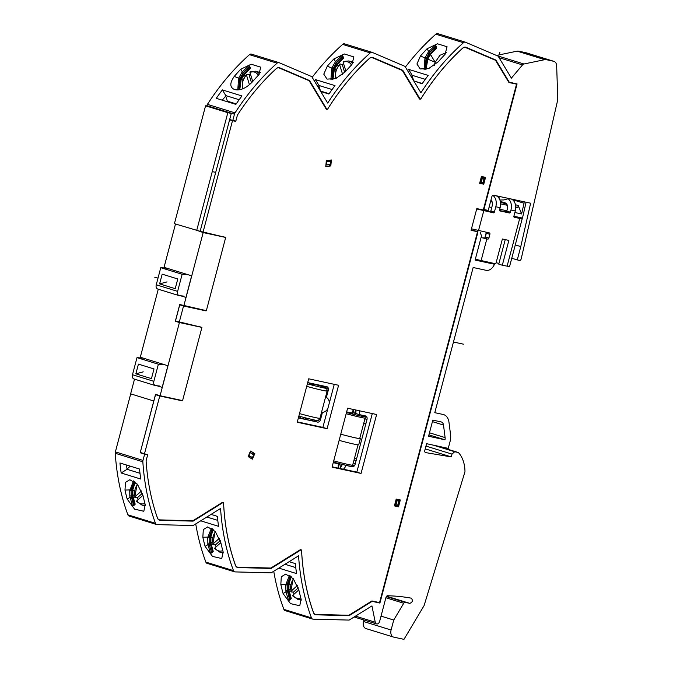 <?xml version="1.0" encoding="UTF-8"?>
<svg xmlns="http://www.w3.org/2000/svg" width="673" height="673" viewBox="0 0 673 673"><rect width="100%" height="100%" fill="white"/><g stroke="black" fill="none" stroke-linecap="round" stroke-linejoin="round"><path stroke-width="1.01" d="M480.16 232.294L481.506 235.861L475.113 260.064L494.462 264.245A9.632 6.629 -72.9 0 1 486.133 270.319L473.144 267.501L434.792 412.675L443.128 414.475A12.846 8.842 -72.9 0 1 443.633 414.61A12.846 8.842 -72.9 0 1 448.984 422.308L450.59 434.859A12.846 8.842 -72.9 0 1 450.111 441.311L448.243 448.378L426.598 443.692L424.806 450.456A1.926 1.329 107.1 0 0 425.538 452.576A1.926 1.329 107.1 0 0 425.656 452.609L451.255 456.9L451.995 454.107L454.679 451.734L458.389 452.542A32.111 22.108 -72.9 0 1 464.976 471.344A1.607 1.102 -72.9 0 1 464.875 472.034L424.099 605.582L403.968 639.35L393.789 637.146A6.419 4.425 -72.9 0 1 393.537 637.079A6.419 4.425 -72.9 0 1 391.097 634.336A6.419 4.425 -72.9 0 1 391.097 630.012L393.739 620.035L403.741 603.26A1.926 1.329 -72.9 0 1 405.239 602.377L409.849 603.378C412.675 602.091 413.129 600.35 411.203 598.154A300.579 206.905 107.1 0 0 392.266 595.942A698.784 481.01 107.1 0 0 387.631 595.731A1.926 1.329 107.1 0 0 385.999 597.33L379.665 621.305A3.214 2.212 -72.9 0 1 376.56 623.905A3.214 2.212 -72.9 0 1 375.256 622.231L371.942 605.902L349.144 620.085L313.063 619.152A3.214 2.212 -72.9 0 1 312.642 619.084A3.214 2.212 -72.9 0 1 311.481 617.873A211.945 145.898 -72.9 0 1 298.568 555.805L271.185 572.841L235.062 571.907A3.214 2.212 -72.9 0 1 234.641 571.84A3.214 2.212 -72.9 0 1 233.481 570.628A211.945 145.898 -72.9 0 1 220.567 508.477L193.126 525.546L157.07 524.612A3.214 2.212 -72.9 0 1 156.658 524.545A3.214 2.212 -72.9 0 1 155.488 523.325A211.945 145.898 -72.9 0 1 142.844 461.787A3.214 2.212 -72.9 0 1 142.979 460.399L144.636 454.14L147.665 454.797L146.091 460.778A207.452 142.802 107.1 0 0 157.49 518.101A5.266 3.626 107.1 0 0 159.434 520.17A5.266 3.626 107.1 0 0 160.115 520.279L193.092 521.138L222.435 502.882A1.287 0.883 -72.9 0 1 223.587 503.665A207.452 142.802 107.1 0 0 235.474 565.413A5.266 3.626 107.1 0 0 237.409 567.465A5.266 3.626 107.1 0 0 238.091 567.575L271.152 568.433L300.436 550.211A1.287 0.883 -72.9 0 1 301.588 550.994A207.452 142.802 107.1 0 0 313.475 612.657A5.266 3.626 107.1 0 0 315.41 614.71A5.266 3.626 107.1 0 0 316.091 614.819L349.11 615.669L372.102 601.368L379.909 603.058L477.998 231.823L473.54 230.469L477.998 231.823M429.475 432.789L445.105 437.61A5.14 3.533 107.1 0 1 445.004 439.805L428.558 436.247L432.823 420.12L441.16 421.921A5.14 3.533 107.1 0 1 441.362 421.979A5.14 3.533 107.1 0 1 443.507 425.05L432.419 421.635M445.105 437.61L443.507 425.05M393.739 620.035L381.036 616.115M393.537 637.079L365.935 628.565A6.419 4.425 107.1 0 1 363.496 625.823A6.419 4.425 107.1 0 1 363.496 621.49L363.891 620.001M251.517 54.168A3.214 2.212 107.1 0 0 251.366 54.109A3.214 2.212 107.1 0 0 249.464 54.664A211.945 145.898 107.1 0 0 207.427 104.365A3.214 2.212 107.1 0 0 206.855 105.661L206.754 106.065M164.136 267.341L163.976 267.955M140.388 357.245L140.211 357.91M130.713 393.865L115.377 451.886A3.214 2.212 107.1 0 0 115.243 453.274A211.945 145.898 107.1 0 0 127.887 514.811A3.214 2.212 107.1 0 0 129.056 516.031L156.658 524.545M195.734 523.922A211.945 145.898 107.1 0 0 205.871 562.115A3.214 2.212 107.1 0 0 207.04 563.326L234.641 571.84M273.743 571.242A211.945 145.898 107.1 0 0 283.88 609.359A3.214 2.212 107.1 0 0 285.041 610.571L312.642 619.084M526.58 52.923A6.419 4.425 107.1 0 0 526.336 52.839A6.419 4.425 107.1 0 0 526.076 52.772L518.555 51.14A6.419 4.425 107.1 0 0 517.184 51.148L496.489 55.447M437.896 33.709A3.214 2.212 107.1 0 0 437.744 33.65A3.214 2.212 107.1 0 0 435.843 34.197A211.945 145.898 107.1 0 0 405.407 67.056M344.711 43.905A3.214 2.212 107.1 0 0 344.559 43.854A3.214 2.212 107.1 0 0 342.658 44.401A211.945 145.898 107.1 0 0 312.179 77.336M198.686 230.982L203.179 232.572L225.691 237.443L206.35 310.657L179.741 304.524L175.317 321.273L201.925 327.398L182.585 400.612L160.073 395.741L179.413 322.535L201.925 327.406L198.14 326.228M160.073 395.741L155.53 394.336L140.186 452.769L144.636 454.14M207.427 104.365L235.028 112.879A3.214 2.212 -72.9 0 0 234.456 114.174L232.808 120.433L235.836 121.09L237.418 115.117A207.452 142.802 107.1 0 1 276.241 68.654A5.266 3.626 107.1 0 1 279.43 67.695A5.266 3.626 107.1 0 1 279.674 67.788L279.177 67.637M229.686 119.474L232.808 120.433M515.745 207.116L517.815 207.57L518.269 205.568L521.609 213.964L514.879 212.508M506.904 210.784L499.719 209.227M491.753 207.503L489.145 206.939M521.609 213.964L524.04 203.238A1.926 1.329 107.1 0 0 523.897 201.749M526.093 202.228L522.484 218.086L513.894 216.226A0.967 0.665 107.1 0 0 514.29 217.32L522.164 218.868L514.853 216.437M486.318 232.353L484.888 237.754M478.974 260.148L475.214 259.669M147.665 454.797L140.186 452.769M178.606 321.938L175.417 321.248M202.371 231.983L200.916 231.672M325.925 164.91L325.858 165.592M250.861 458.263L252.341 457.733L253.713 454.83M253.671 454.864L249.935 452.534M248.69 455.318L252.51 457.657L248.48 455.781M249.826 452.5L250.238 452.685L248.615 455.478M330.46 164.431L330.67 161.284L329.804 160.182M326.102 161.89L326.548 161.932L326.27 164.927L330.502 164.397M329.509 165.903L330.418 164.347M329.442 165.911L330.35 164.607L325.917 164.986M326.254 161.377L330.779 161.411L326.203 161.915M396.826 499.206L398.063 499.862M395.186 505.684L396.784 506.029A0.967 0.698 -77.8 0 0 397.701 505.305L397.928 505.322A0.967 0.925 -66.9 0 1 396.91 506.046M399.081 500.998L396.666 500.476L396.742 499.459A0.967 0.698 102.2 0 1 397.163 500.594L396.01 504.935A0.967 0.698 102.2 0 1 395.11 505.667L395.522 504.817L397.701 505.305L398.845 500.956A0.967 0.698 -77.8 0 0 398.424 499.82A0.967 0.925 -66.9 0 1 399.072 500.981L397.928 505.322M482.827 176.856L483.298 177.26M480.421 183.081L482.019 183.426A0.967 0.698 -77.8 0 0 482.936 182.703L483.172 182.745A0.967 0.925 -66.9 0 1 482.146 183.451M483.172 182.745L484.08 178.362A0.967 0.698 -77.8 0 0 483.66 177.226A0.967 0.925 -66.9 0 1 484.308 178.379M480.312 183.056L480.345 183.064A0.967 0.698 102.2 0 1 480.345 183.064L481.245 182.341A0.967 0.698 102.2 0 1 480.379 183.073L482.061 183.435A0.967 0.967 0 0 0 483.197 182.745L484.341 178.395A0.967 0.967 0 0 0 483.794 177.268L482.894 176.881M479.975 182.021L480.758 182.223L481.969 176.856A0.967 0.698 102.2 0 1 482.398 177.992L481.119 177.68M306.526 418.118L306.215 419.287M355.554 409.941L354.688 413.197M341.228 464.151L340.286 467.718M377.73 602.209L379.909 603.058M508.653 82.056L517.074 83.932L483.895 209.496L488.228 210.43L491.828 196.777A1.926 1.329 107.1 0 1 493.62 195.204L530.627 203.204L520.776 246.596L515.282 244.896M483.466 209.362L483.895 209.496M494.462 264.245L486.672 261.847M509.268 82.241L495.908 60.074L466.036 47.32A5.266 3.626 107.1 0 0 465.792 47.236A5.266 3.626 107.1 0 0 462.62 48.178A207.452 142.802 107.1 0 0 421.189 98.308A1.287 0.883 -72.9 0 1 419.775 98.527L402.765 70.295L372.85 57.525A5.266 3.626 107.1 0 0 372.606 57.441A5.266 3.626 107.1 0 0 369.435 58.383A207.452 142.802 107.1 0 0 327.97 108.589A1.287 0.883 -72.9 0 1 326.556 108.816L309.513 80.524L279.674 67.788M235.028 112.879A211.945 145.898 -72.9 0 1 277.066 63.178A3.214 2.212 -72.9 0 1 278.967 62.623A3.214 2.212 -72.9 0 1 279.118 62.682L311.742 76.604L327.684 103.062A211.945 145.898 -72.9 0 1 370.259 52.915A3.214 2.212 -72.9 0 1 372.161 52.368A3.214 2.212 -72.9 0 1 372.312 52.418L404.995 66.375L420.903 92.781A211.945 145.898 -72.9 0 1 463.445 42.71A3.214 2.212 -72.9 0 1 465.346 42.163A3.214 2.212 -72.9 0 1 465.497 42.222L498.138 56.153L511.387 78.135L522.509 64.928A3.214 2.212 -72.9 0 1 523.947 63.994L544.785 59.661A6.419 4.425 -72.9 0 1 546.156 59.653L553.686 61.285A6.419 4.425 -72.9 0 1 553.938 61.352A6.419 4.425 -72.9 0 1 556.664 65.904L557.757 98.468A6.419 4.425 -72.9 0 1 557.547 100.681L521.196 258.878A1.926 1.329 -72.9 0 1 519.405 260.459L511.741 258.297M520.776 246.596L517.243 259.997M490.541 201.664L492.19 202.026M500.594 203.843L507.341 205.299M515.459 204.701L518.269 205.568M500.67 196.726L498.365 197.399M508.897 198.51L503.951 199.948L499.879 199.999M278.58 67.586L307.359 79.969M371.765 57.323L400.628 69.765M464.95 47.118L493.772 59.544M307.283 79.835L309.513 80.524M400.536 69.613L402.765 70.295M493.679 59.392L495.908 60.074M222.368 89.904A211.945 145.898 -72.9 0 0 216.285 98.334L235.878 104.374A211.945 145.898 107.1 0 1 241.96 95.953L222.368 89.904L225.8 95.6L239.167 99.722M240.774 69.226L251.189 64.238L260.754 67.165L258.802 74.787A211.945 145.898 107.1 0 0 252.316 81.938C246.158 88.23 240.286 90.788 234.717 89.593C229.678 87.532 229.535 83.132 234.288 76.377A211.945 145.898 -72.9 0 1 240.774 69.226L242.322 71.801L241.615 72.945L242.633 73.837L243.399 72.465L242.322 71.801L249.01 65.508L249.893 67.679L243.533 74.198L240.673 79.288L238.73 87.448M234.187 89.408L234.717 89.593M320.718 91.503L328.904 94.027A211.945 145.898 107.1 0 1 335.003 85.631L315.41 79.582L318.968 85.488L332.1 89.534M314.375 80.97A211.945 145.898 -72.9 0 1 315.41 79.582M333.884 58.955L344.324 53.991L353.889 56.919L351.92 64.515A211.945 145.898 107.1 0 0 345.342 71.725L335.819 78.539L327.044 79.12L323.78 74.173L327.314 66.156A211.945 145.898 -72.9 0 1 333.884 58.955L335.507 61.655L334.809 62.799L336.424 64.684L334.144 68.663A2.566 0.58 -150.2 0 0 334.288 68.932A2.566 0.58 -150.2 0 0 334.607 69.277L336.954 65.18L336.719 64.053L337.24 64.524L343.508 58.248L342.195 55.363L335.507 61.655L336.593 62.32L342.574 56.633L343.508 58.248M407.602 70.699A211.945 145.898 -72.9 0 1 408.604 69.361L412.187 75.309L411.262 76.772M422.291 83.519L413.735 80.878L422.089 83.805A211.945 145.898 107.1 0 1 428.188 75.41L408.604 69.361M427.052 48.767L437.484 43.804L447.049 46.731L445.08 54.328A211.945 145.898 107.1 0 0 438.485 61.554L428.962 68.377L420.196 68.957L416.924 64.002L420.457 55.994A211.945 145.898 -72.9 0 1 427.052 48.767L428.701 51.51L427.994 52.654L429.618 54.538L427.338 58.517A2.566 0.58 -150.2 0 0 427.473 58.787A2.566 0.58 -150.2 0 0 427.801 59.131L430.148 55.035L429.912 53.907L430.434 54.378L436.693 48.103L435.389 45.217L428.701 51.51L429.786 52.174L435.768 46.487L436.693 48.103M451.255 456.9L425.227 448.874M451.995 454.107L425.967 446.081M454.679 451.734L433.311 445.147M458.389 452.542L437.021 445.947M413.735 80.878L412.12 75.755M425.26 79.347L412.187 75.309M426.102 69.252L427.801 59.131L435.187 62.286A13.006 9.414 113.1 0 0 434.388 65.323M446.493 52.544L439.906 55.295L435.187 62.286L430.434 54.378L430.148 55.035M436.087 46.084L436.558 47.118M429.912 53.907L436.474 47.043M425.143 69.428L426.001 58.803L429.786 52.174M427.338 58.517L425.487 68.621M425.445 68.495L427.01 58.904L427.473 59.737M426.001 58.803L424.966 57.92L424.083 69.538M435.389 45.217L436.163 46.344M329.131 93.707L320.525 91.048L318.909 85.934L318.009 87.002M318.909 85.934L318.968 85.488M320.811 91.528L320.483 91.107M332.925 79.431L334.279 69.883L334.607 69.277L336.029 69.883M342.902 56.229L343.365 57.264M336.719 64.053L343.289 57.188M331.974 79.599L332.815 68.949L336.593 62.32M334.144 68.663L332.294 78.749M332.563 79.389L333.816 69.05L334.279 69.883M332.815 68.949L331.772 68.066L330.914 79.7M342.195 55.363L342.969 56.49M236.206 103.894L227.356 101.169L225.741 96.046L222.258 100.176M225.741 96.046L225.8 95.6M227.785 101.884L227.356 101.169L226.969 101.631M238.839 89.837L239.622 79.094L238.579 78.211L237.779 89.938M239.622 79.094L242.633 73.837L243.761 75.326L250.314 68.394L250.095 67.334L250.314 68.394M243.399 72.465L249.776 66.635L249.01 65.508M239.765 89.686L241.094 80.028L243.761 75.326M240.951 78.808A2.566 0.58 -150.2 0 0 241.094 79.078A2.566 0.58 -150.2 0 0 241.414 79.422L242.877 80.045M241.615 72.945L238.839 77.79A2.566 0.58 -150.2 0 0 239.319 78.186A2.566 0.58 -150.2 0 0 239.908 78.59L240.631 79.195L239.066 88.802L239.479 89.745M249.708 66.375L250.171 67.409M243.533 74.198L244.922 76.116M377.688 602.377L371.74 601.09M371.555 601.199L372.102 601.368M191.813 520.742L193.092 521.138M269.797 568.012L271.152 568.433M347.764 615.257L349.11 615.669M225.691 237.443L203.179 232.572L225.691 237.451L221.905 236.273M139.53 469.022A211.945 145.898 107.1 0 0 140.741 479.033L121.157 472.984A211.945 145.898 -72.9 0 1 119.945 462.982L139.53 469.022M124.985 490.07L125.481 482.39L129.83 479.731L137.477 484.358L143.021 495.631A211.945 145.898 107.1 0 0 145.225 504.657L143.82 511.27L134.566 509.133L127.197 499.097A211.945 145.898 -72.9 0 1 124.985 490.07L131.084 489.877L134.39 481.473M126.44 464.984L127.062 469.308L121.157 472.984M130.259 466.162L127.231 468.888M127.062 469.308L140.001 473.304M132.909 494.891L132.127 495.85L132.842 495.589L132.875 489.599L135.239 482.129M134.348 482.507L132.127 490.137L132.177 495.168L131.142 495.799L131.084 489.877M134.465 490.314L132.867 490.272A2.566 0.782 -0.6 0 0 132.396 490.466A2.566 0.782 -0.6 0 0 132.135 490.684M132.127 495.85L134.432 504.674L133.532 505.28L131.142 495.799L129.805 496.127L132.556 506.247L133.801 505.583L132.556 506.247M131.142 497.339L129.864 497.44L127.197 499.097M134.407 482.448L132.026 490.222L131.092 490.449A2.566 0.782 -0.6 0 0 130.369 490.524A2.566 0.782 -0.6 0 0 129.746 490.667L129.805 496.127M133.49 480.892L129.746 490.667M134.55 505.028L135.18 504.17L132.842 495.589L134.272 494.689M134.44 505.078L135.18 504.17M211.044 514.399L217.329 516.334A211.945 145.898 107.1 0 0 218.565 526.32L200.722 520.818M202.842 537.256L203.313 529.575L207.654 526.925L215.301 531.544L220.87 542.817A211.945 145.898 107.1 0 0 223.133 551.936L221.754 558.531L212.5 556.394L205.105 546.375A211.945 145.898 -72.9 0 1 202.842 537.256L209.126 537.079L212.332 528.751M278.799 568.105L296.566 573.581A211.945 145.898 107.1 0 1 295.321 563.595L289.121 561.677M280.834 584.45L281.297 576.769L285.646 574.111L293.293 578.738L298.862 590.011A211.945 145.898 107.1 0 0 301.134 599.163L299.746 605.75L290.492 603.622L283.106 593.603A211.945 145.898 -72.9 0 1 280.834 584.45L287.169 584.273L290.349 575.962M295.767 567.6L284.965 564.268M288.995 589.279L288.212 590.238L288.919 589.977L288.961 583.987L291.216 576.652M290.383 576.954L288.204 584.526L288.263 589.556L287.228 590.196L287.169 584.273M290.526 584.702L288.944 584.66A2.566 0.782 -0.6 0 0 288.481 584.854A2.566 0.782 -0.6 0 0 288.212 585.073M288.212 590.238L290.509 599.071L289.609 599.668L287.228 590.196L285.89 590.515L285.941 591.828L288.641 600.636L289.886 599.971L288.641 600.636M287.228 591.727L285.941 591.828L283.106 593.603M288.961 583.987L288.12 584.61L290.492 576.837M289.457 575.373L285.815 584.585L285.89 590.515M290.635 599.416L291.258 598.558L288.919 589.977L290.315 589.102M290.526 599.466L291.258 598.558M206.847 517.007L217.774 520.38M210.952 542.085L210.169 543.044L212.475 551.877L211.566 552.474L209.185 544.533L207.898 544.634L210.599 553.442L213.215 551.364L210.885 542.783L210.918 536.793L213.198 529.432M212.592 552.222L211.65 552.97M212.332 529.769L210.169 537.332L210.22 542.362L209.185 542.993L209.126 537.079M212.508 537.508L210.901 537.466A2.566 0.782 -0.6 0 0 210.439 537.66A2.566 0.782 -0.6 0 0 210.169 537.878M210.169 543.044L212.315 541.883M209.185 544.533L209.185 542.993L207.848 543.321L207.898 544.634L205.105 546.375M210.918 536.793L210.077 537.416L212.449 529.643M211.44 528.162L207.772 537.39L207.848 543.321M211.844 552.777L210.599 553.442M212.483 552.272L213.215 551.364M445.004 439.805L428.928 434.851M180.717 295.8L185.95 297.416L191.654 275.829L164.052 267.316L175.493 224.016M180.751 295.809L185.958 297.407M156.944 385.755L162.185 387.37L167.905 365.733L140.304 357.22L158.273 289.197M198.602 230.965L203.137 232.37M183.838 305.786L203.179 232.58M175.317 321.273L201.925 327.406M153.781 400.982L130.629 393.84L134.507 379.151M156.986 385.764L162.185 387.362M179.826 304.549L175.401 321.29L179.413 322.527M360.282 414.812A16.699 0.715 -165.2 0 1 366.087 416.924A16.699 0.715 -165.2 0 1 361.519 416.225A16.699 0.715 -165.2 0 1 346.502 412.465M346.174 413.702A16.699 0.715 14.8 0 0 361.191 417.462A16.699 0.715 14.8 0 0 365.759 418.16L366.087 416.924M352.921 412.717A16.699 0.715 -165.2 0 1 355.689 413.483A5.46 3.76 -72.9 0 0 355.765 409.983M347.428 412.044L352.745 413.39L353.729 409.672M359.777 438.283A16.699 0.715 -165.2 0 1 360.349 438.636A16.699 0.715 -165.2 0 1 355.781 437.938A16.699 0.715 -165.2 0 1 340.765 434.178A16.059 0.681 14.8 0 0 359.727 438.468L365.094 418.185M339.125 440.378A16.699 0.715 14.8 0 0 354.133 444.138A16.699 0.715 14.8 0 0 358.701 444.836L360.349 438.636M352.719 464.959A16.699 0.715 -165.2 0 1 353.291 465.312A16.699 0.715 -165.2 0 1 348.723 464.606A16.699 0.715 -165.2 0 1 333.715 460.854A16.059 0.681 14.8 0 0 352.669 465.144L358.036 444.861M333.387 462.09A16.699 0.715 14.8 0 0 348.395 465.851A16.699 0.715 14.8 0 0 352.963 466.549L353.291 465.312M298.854 416.082A16.059 0.69 14.8 0 0 318.666 420.633L319.28 418.312M299.51 413.609A16.699 0.715 14.8 0 0 319.953 418.286L327.154 391.047A16.699 0.715 -165.2 0 1 306.711 386.361A16.059 0.69 14.8 0 0 326.531 390.878L327.196 388.371A16.059 0.69 -165.2 0 1 307.376 383.829M326.582 390.693A16.699 0.715 -165.2 0 1 327.154 391.047M309.235 382.929A16.059 0.69 -165.2 0 1 309.361 382.954L309.185 383.618L314.148 384.931L314.384 384.039M314.325 384.266A16.059 0.69 -165.2 0 1 322.493 386.613A16.059 0.69 -165.2 0 1 327.196 388.371M354.461 458.363L356.539 459.003L365.767 424.175L363.681 423.536M343.365 469.216A5.46 3.76 107.1 0 0 345.821 465.405L349.009 466.095A7.706 5.308 107.1 0 0 349.363 466.17L352.231 466.793C353.796 466.835 354.822 465.775 355.319 463.604L356.11 460.635A7.706 5.308 107.1 0 0 356.539 459.003M356.11 460.635L354.032 459.995M298.366 417.925L300.251 418.328A7.706 5.308 107.1 0 0 300.427 418.387A7.706 5.308 107.1 0 0 301.226 418.539L314.064 421.315A7.706 5.308 107.1 0 0 314.241 421.374A7.706 5.308 107.1 0 0 315.04 421.525L317.269 422.013A3.214 2.212 107.1 0 0 317.446 422.08A3.214 2.212 107.1 0 0 320.558 419.481L322.46 412.288A7.706 5.308 107.1 0 0 327.844 408.578M329.316 403.018A7.706 5.308 107.1 0 0 326.363 397.516L328.264 390.323A3.214 2.212 107.1 0 0 327.044 386.782A3.214 2.212 107.1 0 0 326.859 386.739L307.704 382.592M333.236 462.662L334.708 462.982A7.706 5.308 107.1 0 0 334.817 463.016A7.706 5.308 107.1 0 0 335.541 463.159L338.46 463.798A5.46 3.76 107.1 0 0 338.738 468.215M365.767 424.175A7.706 5.308 107.1 0 0 365.91 423.637L367.012 419.489C367.382 417.31 366.802 416.107 365.262 415.889L359.247 414.593A5.46 3.76 107.1 0 0 359.222 410.732M365.792 415.956L365.262 415.889M353.83 409.563A5.46 3.76 107.1 0 0 351.878 413.003L346.654 411.876M324.218 386.167A3.214 2.212 -72.9 0 1 324.773 387.345M315.923 420.305A3.214 2.212 -72.9 0 1 314.072 421.029M310.859 420.331A7.706 5.308 -72.9 0 0 311.481 420.432L317.269 422.013M298.45 417.613L314.064 421.315M342.229 464.404A5.46 3.76 -72.9 0 1 339.419 468.366M333.32 462.351L338.46 463.798M325.513 397.247L326.363 397.516M322.46 412.288L321.61 412.019M311.481 420.432L315.04 421.525M298.433 417.681L301.226 418.539M300.251 418.328L298.417 417.765M359.247 414.593L355.681 413.491M363.824 422.989L365.91 423.637M334.708 462.982L333.27 462.536M333.286 462.469L335.541 463.159M343.928 464.816L345.821 465.405M349.009 466.095L347.773 465.716M348.126 465.792L349.363 466.17M353.241 462.965L355.319 463.604M166.98 268.216L160.771 267.669L182.147 274.264L188.347 274.811M183.258 296.027L179.464 295.691A3.853 2.65 -72.9 0 1 179.085 295.615A3.853 2.65 -72.9 0 1 177.622 291.375L182.147 274.264M179.085 295.615L157.718 289.028A3.853 2.65 107.1 0 1 156.254 284.78L160.771 267.669M177.773 278.975L175.207 288.683L159.619 283.871L162.185 274.163L177.773 278.975M167.013 281.894L159.619 283.871M143.475 358.196L137.006 357.624L158.374 364.219L164.851 364.783M159.493 385.982L155.699 385.646A3.853 2.65 -72.9 0 1 155.32 385.57A3.853 2.65 -72.9 0 1 153.856 381.33L158.374 364.219M155.32 385.57L133.952 378.983A3.853 2.65 107.1 0 1 132.488 374.735L137.006 357.624M153.999 368.93L151.433 378.638L135.853 373.826L138.419 364.127L153.999 368.93M143.248 371.849L135.853 373.826M155.539 394.672L140.27 452.458L144.493 453.762L159.762 395.976L155.539 394.672L159.089 395.438M471.159 229.939L477.561 231.714L471.066 230.309L476.804 208.596L483.29 210.001L516.544 84.15L508.796 82.291M229.636 119.668L231.916 120.164M179.758 304.81L182.863 305.483M332.142 466.793L356.825 472.126L372.304 413.559M297.323 421.87L322.872 427.397L334.254 384.342M394.504 505.532L395.076 505.659A0.967 0.967 0 0 0 395.135 505.675L396.826 506.037M182.349 400.561L179.026 399.846M182.274 400.847L159.762 395.976M175.485 320.979L201.698 327.33M179.27 322.148L183.536 306.022L179.75 304.852M206.123 310.606L202.792 309.883M206.047 310.892L183.536 306.022M196.676 230.553L227.827 112.677L231.285 113.426L209.025 106.561L205.568 105.812L174.416 223.688L200.142 231.302L231.285 113.426L200.142 231.302L225.472 237.376M203.036 232.193L232.505 120.677L229.611 119.786M232.505 120.677L235.743 121.384L233.775 120.644M275.064 69.748A207.133 142.583 -72.9 0 1 276.081 68.806A4.947 3.407 -72.9 0 1 279.059 67.923A4.947 3.407 -72.9 0 1 279.287 68.007L309.151 80.726L326.136 108.984A1.607 1.102 107.1 0 0 326.624 109.379A1.607 1.102 107.1 0 0 327.911 108.706A207.133 142.583 -72.9 0 1 369.275 58.576A4.947 3.407 -72.9 0 1 372.253 57.685A4.947 3.407 -72.9 0 1 372.48 57.769L402.336 70.497L419.329 98.754A1.607 1.102 107.1 0 0 419.809 99.15A1.607 1.102 107.1 0 0 421.096 98.477A207.133 142.583 -72.9 0 1 462.46 48.372A4.947 3.407 -72.9 0 1 465.438 47.48A4.947 3.407 -72.9 0 1 465.666 47.564L495.521 60.292L508.923 82.501L516.544 84.15M477.561 231.714L379.564 602.604L371.942 600.955L348.883 615.282L315.898 614.407A4.947 3.407 -72.9 0 1 315.258 614.306A4.947 3.407 -72.9 0 1 313.441 612.38A207.133 142.583 -72.9 0 1 301.597 550.766A1.607 1.102 107.1 0 0 300.915 549.664A1.607 1.102 107.1 0 0 300.158 549.791L270.882 568.046L237.889 567.162A4.947 3.407 -72.9 0 1 237.249 567.061A4.947 3.407 -72.9 0 1 235.432 565.135A207.133 142.583 -72.9 0 1 223.604 503.497A1.607 1.102 107.1 0 0 222.923 502.395A1.607 1.102 107.1 0 0 222.157 502.521L192.882 520.767L159.896 519.893A4.947 3.407 -72.9 0 1 159.257 519.783A4.947 3.407 -72.9 0 1 157.44 517.857A207.133 142.583 -72.9 0 1 155.455 512.01M147.656 454.797L144.493 453.762M483.752 184.192L479.639 183.3L481.439 176.477L485.553 177.369L483.752 184.192L481.658 183.35M326.329 160.586L325.774 166.525L330.822 165.937L331.377 159.997L326.329 160.586M394.403 505.903L396.204 499.08L400.317 499.963L398.517 506.794L394.403 505.903M252.333 459.171L254.806 453.652L250.6 451.053L248.127 456.58L252.333 459.171M327.103 428.701L297.23 422.24L308.705 378.815L338.578 385.276L327.103 428.701L322.872 427.397M361.056 473.43L332.05 467.155L347.621 408.225L376.628 414.501L361.056 473.43L356.825 472.126M485.098 177.268L483.307 184.049M325.791 166.332L330.822 165.937M399.863 499.871L398.071 506.651L398.517 506.794M396.422 505.953L398.071 506.651M250.549 451.162L254.806 453.652M471.462 228.803L489.347 232.908A1.287 0.883 107.1 0 1 489.885 234.339L488.901 238.057A1.287 0.883 107.1 0 1 487.706 239.117L481.069 237.527M490.954 200.125A5.14 3.718 -77.8 0 1 492.232 205.66L490.844 210.935L494.403 212.029A0.967 0.665 107.1 0 1 493.511 212.819L476.703 208.95M505.23 239.622L498.76 264.127L502.319 265.229L508.872 240.412L502.378 239.008L495.824 263.824L475.331 259.24M513.886 216.908L517.192 217.556L513.852 216.445M499.551 210.523L505.919 211.902A0.967 0.665 -72.9 0 0 506.811 211.112L507.392 208.941A5.14 3.718 -77.8 0 0 505.137 202.876L500.291 201.387M490.844 210.935A0.967 0.665 -72.9 0 1 489.944 211.726L480.202 209.614M486.276 232.244A1.287 0.883 -72.9 0 1 486.318 233.237L485.342 236.963A1.287 0.883 -72.9 0 1 484.148 238.015L483.281 237.83M522.164 218.868L509.545 266.634L502.319 265.229M498.92 263.505L496.136 262.647M494.403 212.029L495.799 206.762A10.28 7.445 102.2 0 0 492.804 195.363M508.098 198.737A10.28 7.445 102.2 0 1 510.95 210.035L510.378 212.205A0.967 0.665 107.1 0 1 509.478 212.996L499.955 210.935A0.967 0.665 107.1 0 1 499.551 209.867L500.123 207.696A10.28 7.445 -77.8 0 0 496.068 195.725M511.219 199.006A10.28 7.445 -77.8 0 1 515.282 210.977L513.886 216.252M142.373 493.284L137.401 497.7L135.046 497.465L135.012 496.733L141.498 490.962M135.046 497.465L135.012 496.733A10.945 7.79 91.5 0 1 137.595 484.493M138.074 499.669A12.543 8.934 91.5 0 1 137.401 497.7M136.846 501.52L136.812 500.788L136.846 501.52M142.954 495.336L136.812 500.788A10.945 7.79 91.5 0 0 144.872 503.311M220.837 542.665L214.855 547.982L214.88 548.714L214.855 547.982A10.945 7.79 91.5 0 0 222.771 550.573M215.528 531.813A10.945 7.79 91.5 0 0 213.055 543.927L213.08 544.659L213.055 543.927L219.398 538.291M213.08 544.659L215.444 544.894L220.264 540.612M216.117 546.863A12.543 8.934 91.5 0 1 215.444 544.894M298.837 589.91L292.856 595.226L292.89 595.958L292.856 595.226A10.945 7.79 91.5 0 0 300.772 597.817M293.546 579.041A10.945 7.79 91.5 0 0 291.064 591.172L291.089 591.904L291.064 591.172L297.407 585.527M291.089 591.904L293.453 592.139L298.274 587.857M294.126 594.108A12.543 8.934 91.5 0 1 293.453 592.139M258.281 75.342A10.945 7.916 113.1 0 0 249.977 72.482L250.398 71.733L249.977 72.482L252.72 81.475M251.517 82.813L249.103 74.922L246.873 74.198L246.453 74.947L246.873 74.198M249.103 74.922A12.543 9.077 113.1 0 1 250.381 73.811M249.447 84.748L246.453 74.947A10.945 7.916 113.1 0 0 243.088 88.659M351.441 65.02A10.945 7.916 113.1 0 0 343.163 62.219L343.583 61.47L343.163 62.219L345.88 71.111M344.677 72.457L342.296 64.667L340.058 63.943L339.646 64.692L340.058 63.943M342.296 64.667A12.543 9.077 113.1 0 1 343.575 63.548M342.607 74.4L339.646 64.692A10.945 7.916 113.1 0 0 336.264 78.362M227.827 112.677L205.568 105.812M499.888 52.385L499.231 54.875M463.529 344.189L453.459 342.01M158.02 278.084L154.832 277.394M215.713 172.364L212.247 171.615M409.849 603.378L386.613 596.211M386.344 596.556L405.239 602.377M403.741 603.26L385.89 597.75M363.496 621.49L391.097 630.012M115.377 451.886L142.979 460.399M234.456 114.174L206.855 105.661M250.23 451.877L250.28 452.508L253.721 454.628L253.603 453.038M250.911 458.296L252.51 457.657L253.755 454.872L253.662 453.08M330.502 164.405L330.779 161.411L329.879 160.174M394.504 505.507L395.101 505.659L394.504 505.507M397.533 499.442L396.145 499.307M394.74 504.624L395.522 504.817L396.666 500.476L395.892 500.275M482.768 176.839L481.38 176.705M481.245 182.341L482.936 182.703L484.08 178.362L482.398 177.992L481.245 182.341M517.815 207.57L515.737 206.931M506.794 204.171L500.451 202.211M524.04 203.238L512.372 199.645M325.917 108.614L326.556 108.816M372.85 57.525L372.354 57.373M419.06 98.308L419.775 98.527M466.036 47.32L465.539 47.169M249.464 54.664L277.066 63.178M342.658 44.401L370.259 52.915M435.843 34.197L463.445 42.71M522.509 64.928L499.072 57.701M497.111 55.716L523.947 63.994M544.785 59.661L517.184 51.148M518.555 51.14L546.156 59.653M553.686 61.285L526.076 52.772M443.128 414.475L443.633 414.61M427.994 52.654L425.218 57.499A2.566 0.58 -150.2 0 0 425.698 57.895A2.566 0.58 -150.2 0 0 426.287 58.299L427.01 58.904M425.218 57.499L424.966 57.92L420.457 55.994M336.954 65.18L337.24 64.524L338.073 65.912M334.809 62.799L332.025 67.645A2.566 0.58 -150.2 0 0 332.504 68.04A2.566 0.58 -150.2 0 0 333.101 68.444L333.825 69.05M332.025 67.645L331.772 68.066L327.314 66.156M238.839 77.79L238.579 78.211L234.288 76.377M240.631 79.195L241.094 80.028M250.095 67.334L249.776 66.635M158.803 519.876L160.115 520.279M222.435 502.882L221.863 502.706M236.778 567.171L238.091 567.575M300.436 550.211L299.796 550.018M314.779 614.415L316.091 614.819M115.243 453.274L142.844 461.787M127.887 514.811L155.488 523.325M132.875 489.599L132.034 490.222M205.871 562.115L233.481 570.628M283.88 609.359L311.481 617.873M355.487 616.132L375.256 622.231M288.12 584.61L287.169 584.837A2.566 0.782 -0.6 0 0 286.454 584.921A2.566 0.782 -0.6 0 0 285.832 585.056M210.077 537.416L209.135 537.643A2.566 0.782 -0.6 0 0 208.411 537.727A2.566 0.782 -0.6 0 0 207.789 537.862M328.264 390.323L326.8 389.869M319.095 419.027L320.558 419.481M367.012 419.489L364.917 418.842M352.231 466.793L350.667 466.313M156.254 284.78L177.622 291.375M132.488 374.735L153.856 381.33M483.769 210.716L478.52 230.57M486.84 238.923L481.102 260.636M500.123 207.696L495.799 206.762M515.282 210.977L510.95 210.035M507.08 266.256L519.699 218.489M487.706 239.117L484.148 238.015M485.342 236.963L488.901 238.057M489.885 234.339L486.318 233.237M493.511 212.819L489.944 211.726M506.811 211.112L510.378 212.205M509.478 212.996L505.919 211.902M145.275 504.843A12.223 8.707 91.5 0 1 142.121 505.179L145.461 505.684M223.175 552.087A12.223 8.707 91.5 0 1 220.164 552.373L223.352 552.853M301.176 599.332A12.223 8.707 91.5 0 1 298.173 599.618L301.353 600.097M250.095 71.733L255.647 71.22A12.223 8.842 113.1 0 1 259.442 74.064M260.342 72.549L260.459 72.591A12.837 9.287 -66.9 0 0 260.342 72.549L255.647 71.22M343.289 61.47L348.841 60.957A12.223 8.842 113.1 0 1 352.593 63.75M353.527 62.286L353.586 62.303A12.837 9.287 -66.9 0 0 353.527 62.286L348.841 60.957M397.592 499.459L396.851 499.215M396.843 506.037A0.967 0.967 0 0 0 397.962 505.347L399.114 500.998A0.967 0.967 0 0 0 398.559 499.871L397.659 499.484M480.345 183.064A0.967 0.967 0 0 0 480.371 183.073L479.74 182.913M326.06 108.858L326.943 109.135M419.212 98.552L420.162 98.847M251.366 54.109L278.967 62.623M344.559 43.854L372.161 52.368M437.744 33.65L465.346 42.163M553.938 61.352L526.336 52.839M425.294 68.007L425.437 68.478M332.613 79.49L332.252 78.648M222.174 502.512L223.041 502.781M300.116 549.824L301.041 550.11M354.124 616.99L376.56 623.905M339.428 463.697L338.435 467.449M305.449 417.849L305.13 419.06M300.486 416.537L300.108 417.967M159.257 519.783L158.348 519.506M237.249 567.061L236.282 566.767M315.258 614.306L314.291 614.003M465.438 47.48L464.454 47.186M372.253 57.685L371.277 57.382M279.059 67.923L278.142 67.637M142.121 505.179L136.543 501.385M134.718 497.263L137.208 484.047M215.15 531.367L212.761 544.457M214.586 548.579L220.164 552.373M293.167 578.595L290.761 591.702M292.595 595.824L298.173 599.618M242.499 88.903L242.49 81.265L246.495 74.257M335.676 78.598L335.684 70.985L339.688 63.994"/></g></svg>
